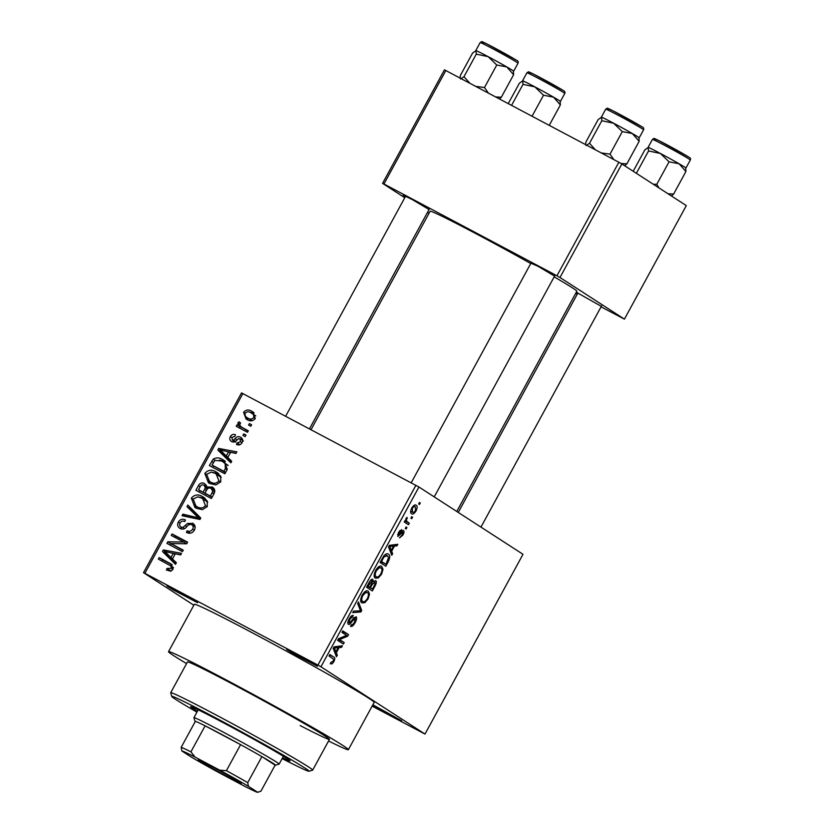 <?xml version="1.0" encoding="UTF-8"?>
<svg xmlns="http://www.w3.org/2000/svg" width="834" height="834" viewBox="0 0 834 834"><rect width="100%" height="100%" fill="white"/><g stroke="black" fill="none" stroke-linecap="round" stroke-linejoin="round"><path stroke-width="1.25" d="M176.871 590.899L197.627 602.732L173.18 589.899L166.873 585.968L176.871 590.899M296.643 654.429L317.389 666.272L292.953 653.439L286.646 649.509L296.643 654.429M372.861 704.782L401.634 720.732L372.631 705.22M576.315 292.223L601.335 306.339M405.387 196.626L403.156 195.093L412.392 199.639L429.051 209.522M530.924 263.21L537.93 266.234L554.589 276.117M328.565 740.988A102.415 2.992 -151.4 0 0 348.372 749.703A102.415 2.992 -151.4 0 0 227.067 680.377A102.415 2.992 -151.4 0 0 168.531 651.646A102.415 2.992 -151.4 0 0 186.576 663.583M348.372 749.703L374.164 702.395A102.415 2.992 -151.4 0 0 252.858 633.079A102.415 2.992 -151.4 0 0 194.322 604.337L168.531 651.646M530.758 263.523A83.556 2.45 -151.4 0 0 477.882 234.698A83.556 2.45 -151.4 0 0 430.125 211.252L311.04 429.677M300.146 725.559A80.856 2.366 -151.4 0 0 329.44 739.383A80.856 2.366 -151.4 0 0 233.676 684.651A80.856 2.366 -151.4 0 0 187.462 661.967L170.699 692.72A80.856 2.366 28.6 0 1 216.913 715.405A80.856 2.366 28.6 0 1 312.677 770.126A80.856 2.366 28.6 0 1 312.614 770.168L308.966 771.241A78.167 2.283 -151.4 0 0 216.444 718.303A78.167 2.283 -151.4 0 0 171.773 696.442A78.167 2.283 -151.4 0 0 196.949 712.142M193.842 605.213L143.5 572.666L241.516 392.897L418.949 487.014L320.934 666.783L317.89 665.073L415.905 485.305M416.083 510.908C414.154 513.775 412.663 514.703 411.61 513.692C410.286 513.181 410.328 511.315 411.725 508.094C413.622 505.248 415.103 504.309 416.145 505.279C417.511 505.758 417.49 507.635 416.083 510.908L415.447 510.564M409.265 523.22L408.441 524.722L404.24 522.011L405.053 520.499L405.731 520.937L405.96 518.654L406.971 517.372L406.377 520.969L409.265 523.22L404.855 520.885M402.895 535.074L399.549 537.878L402.353 534.584L402.812 532.134L397.86 536.491L398.506 532.332L401.613 529.621L399.142 532.665L398.589 534.938L400.383 533.114C401.696 531.029 402.739 530.174 403.52 530.56C404.323 531.175 404.115 532.686 402.895 535.074L402.269 534.74M388.217 561.814L385.819 566.223L380.033 562.491L383.734 555.955C385.819 553.745 387.372 553.161 388.404 554.235C390.26 554.902 390.197 557.425 388.217 561.814L387.508 561.438M374.873 586.292L372.329 590.952L366.553 587.219L369.097 582.539C370.567 579.943 371.808 578.869 372.808 579.338L373.132 581.746L375.675 580.61C376.749 581.34 376.478 583.237 374.873 586.292L374.164 585.916M361.706 610.446L360.903 611.927L352.688 612.646L353.533 611.082L360.58 610.842L357.64 603.566L358.495 601.981L361.706 610.446L360.007 609.55M344.192 642.566L343.368 644.067L337.593 640.335L338.468 638.729L346.569 635.372L341.93 632.38L342.753 630.869L348.529 634.611L347.653 636.227L339.563 639.574L344.192 642.566L338.124 639.344M332.161 663.812L330.274 663.812L331.015 662.259L333.214 661.216L333.663 659.308L329.034 656.024L329.857 654.523L333.777 657.056C335.039 657.369 335.059 658.923 333.85 661.716L332.161 663.812L330.65 663.02M372.131 706.127L424.996 734.066L523.001 554.297L418.949 487.014M424.996 734.066L320.934 666.783M337.322 655.18L336.456 656.754L333.173 648.435L334.038 646.861L342.43 645.787L341.575 647.361L339.136 647.549L336.3 652.761L337.322 655.18L335.435 654.179M355.263 618.307L352.125 621.351C350.572 623.738 349.321 624.729 348.362 624.322C347.444 623.582 347.695 621.81 349.112 619.016C350.812 616.149 352.209 615.012 353.314 615.596L349.811 619.401L349.206 622.831L350.051 622.737L353.449 618.192L356.076 616.795C357.025 617.64 356.733 619.568 355.19 622.571C353.293 625.75 351.739 626.991 350.52 626.303L351.27 624.749C352.156 625.146 353.262 624.228 354.596 622.008L355.263 618.307L353.96 617.619L355.18 618.265M349.206 622.831L347.903 622.133L350.051 622.737M364.802 602.69L362.019 602.899C360.194 602.169 360.236 599.573 362.144 595.111C364.771 591.233 366.814 589.951 368.274 591.243L369.535 594.079L368.065 598.958L364.802 602.69L360.674 600.501M378.292 577.962L375.498 578.171C373.674 577.441 373.726 574.845 375.623 570.383C378.25 566.505 380.294 565.212 381.753 566.515L383.014 569.351L381.555 574.23L378.292 577.962L374.153 575.773M392.658 553.682L391.792 555.256L388.508 546.948L389.374 545.363L397.776 544.289L396.911 545.874L394.472 546.061L391.636 551.264L392.658 553.682L390.781 552.681M406.919 527.526L406.095 529.027L405.272 528.495L406.095 526.984L406.919 527.526L406.054 527.057M412.549 517.195L411.725 518.706L410.901 518.175L411.715 516.663L412.549 517.195L411.683 516.736M420.284 503.006L419.46 504.507L418.637 503.976L419.46 502.475L420.284 503.006L419.419 502.548M249.397 423.589L251.607 424.767L250.794 426.278L248.574 425.1L249.397 423.589L251.503 424.965M242.475 427.686L248.323 430.792L247.51 432.293L236.22 426.31L237.033 424.798L238.837 425.757L237.815 422.901L239.202 421.785L240.578 423.078L239.785 424.058L240.317 426.184L245.78 429.823L242.475 427.686M243.768 433.909L245.988 435.087L245.165 436.599L242.944 435.421L243.768 433.909L245.884 435.285M241.234 437.652L240.421 437.131C242.631 438.403 243.194 440.258 242.089 442.708C240.651 444.856 238.774 445.439 236.46 444.459L237.075 442.844L240.536 441.749L239.89 438.788L238.66 438.632L237.221 439.779C235.668 441.812 233.833 442.437 231.727 441.666C229.767 440.477 229.308 438.778 230.361 436.568C231.654 434.493 233.353 433.909 235.49 434.795L234.865 436.401L232.008 437.37L232.321 440.039L233.52 440.05L235.105 438.674C236.637 436.693 238.409 436.182 240.421 437.131L240.88 437.402M243.382 441.04L239.89 438.788M235.501 442.103L234.907 441.718M227.797 457.491L231.716 461.254L230.862 462.828L217.83 450.016L218.696 448.431L236.835 451.861L235.98 453.435L230.632 452.278L227.797 457.491M220.739 481.864L215.954 484.888L209.814 483.553L208.437 482.74L204.82 473.399C208.083 469.813 211.794 469.292 215.964 471.836L220.718 476.287L220.739 481.864M207.259 506.592L202.474 509.616L196.334 508.281L194.958 507.479L191.34 498.127C194.603 494.541 198.315 494.02 202.474 496.564L207.239 501.015L207.259 506.592M173.045 569.351L170.657 571.123L166.425 570.039L167.05 568.423L171.262 568.319L170.98 566.077L158.356 559.103L159.179 557.592L170.907 563.878L173.045 569.351M242.903 393.533L144.887 573.302L317.89 665.073M172.45 558.989L176.381 562.752L175.526 564.326L162.494 551.514L163.36 549.929L181.499 553.359L180.644 554.933L175.296 553.776L172.45 558.989M170.834 543.539L183.261 550.138L182.438 551.639L166.915 543.403L167.79 541.798L183.699 542.048L171.251 535.449L172.075 533.937L187.598 542.173L186.712 543.799L170.834 543.539L183.094 550.43M193.311 523.689L192.445 523.126C195.156 524.784 195.813 527.14 194.385 530.205C192.279 533.28 189.631 534.021 186.43 532.405L187.045 530.799C189.308 531.831 191.184 531.268 192.644 529.11C193.624 527.203 193.3 525.722 191.653 524.649C189.683 524.106 188.025 524.836 186.67 526.838C184.804 529.079 182.656 529.653 180.227 528.568C177.663 527.067 177.027 524.888 178.309 522.021C180.175 519.238 182.542 518.55 185.419 519.957L184.804 521.563C182.896 520.635 181.343 521.094 180.154 522.939C179.227 524.711 179.55 526.098 181.103 527.088L182.938 527.453L187.504 523.45L192.946 523.429M195.239 526.952L191.653 524.649M187.817 505.06L200.765 518.018L199.962 519.488L182.01 515.714L182.855 514.161L198.502 517.883L186.962 506.634L187.817 505.06M212.972 487.567L211.878 486.858C214.776 488.443 215.464 490.767 213.942 493.864L211.398 498.523L195.875 490.288L198.419 485.617C199.952 483.042 202.005 482.354 204.58 483.543L206.947 486.9L212.503 487.233M222.542 459.524L223.919 460.337L227.286 469.386L224.878 473.795L209.355 465.56L213.243 459.117C216.402 457.397 219.509 457.532 222.542 459.524L225.117 461.192M251.597 411.172L252.712 411.829L255.267 418.532C252.89 421.191 250.179 421.556 247.135 419.627L246.082 419.002L243.58 412.33C245.915 409.682 248.584 409.306 251.597 411.172L253.619 412.486M601.053 306.839L624.416 319.141L686.309 205.602L621.893 163.954L559.989 277.493L556.945 275.783L618.849 162.244L621.893 163.954M624.416 319.141L559.989 277.493M404.782 197.731L382.556 183.365L444.459 69.827L618.849 162.244M445.856 70.473L383.953 184.001L556.945 275.783M428.968 213.368L427.477 212.409M575.679 293.38L577.243 294.214M577.67 293.432L576.158 292.494M456.771 511.471L576.847 291.243A83.556 2.45 -151.4 0 0 554.183 276.846M383.953 184.001L382.556 183.365M144.887 573.302L143.5 572.666M170.115 571.165L170.355 570.56L167.05 568.423M170.355 570.56L171.293 570.977M172.992 569.434L171.262 568.319M173.535 567.725L170.98 566.077M173.545 567.62L170.073 565.369M161.817 560.938L162.484 559.729L159.179 557.592M162.484 559.729L172.284 564.931M175.922 563.607L165.799 553.651L162.494 551.514M165.799 553.651L166.237 552.838M166.435 551.92L163.36 549.929M171.616 553.005L180.759 554.725M167.165 553.713L170.918 557.519L173.201 553.328L164.6 551.462L167.165 553.713M172.648 558.634L170.918 557.519M174.931 554.443L173.201 553.328M170.376 545.238L171.095 543.935L167.79 541.798M186.389 543.789L183.699 542.048M174.713 537.284L175.38 536.074L172.075 533.937M175.38 536.074L187.431 542.475M190.246 533.197L187.045 530.799M194.374 530.226L192.644 529.11M181.656 529.079L180.915 526.984M180.04 523.147L178.309 522.021M184.658 528.558L182.938 527.453M189.235 524.576L187.504 523.45M192.049 524.888L194.301 524.722M186.013 516.559L182.855 514.161M186.159 516.298L198.221 519.123M200.233 518.998L198.502 517.883M200.389 518.717L190.267 508.771L186.962 506.634M190.267 508.771L190.715 507.948M196.772 508.5L194.176 504.653M193.071 499.253L191.34 498.127M199.576 497.189L205.164 498.398M204.684 497.992L202.474 496.564M207.718 502.214L201.609 498.044L197.752 496.824L193.154 499.086L195.959 506.071L197.178 506.791C200.264 508.688 203.016 508.302 205.445 505.633L202.704 498.69M195.959 506.071L202.12 509.647M200.483 508.928L197.178 506.791M207.166 506.749L205.445 505.633M199.336 492.133L200.077 490.767M200.16 486.733L198.419 485.617M204.247 485.315L206.373 485.159M208.708 488.036L206.947 486.9M211.252 488.474L213.869 488.453M214.838 490.788L211.075 488.37C209.115 487.483 207.614 488.099 206.582 490.204L204.956 493.165L210.408 496.063L212.795 491.205L211.075 488.37M204.956 493.165L212.055 497.314M208.364 488.161L204.017 485.19C202.162 484.398 200.806 485.044 199.941 487.129L198.502 489.746L203.142 492.206L205.393 487.723L204.017 485.19M198.502 489.746L206.53 494.187M206.446 494.343L203.142 492.206M207.353 488.995L205.393 487.723M212.128 497.179L210.408 496.063M214.599 492.373L212.795 491.205M213.869 493.989L212.149 492.863M210.251 483.772L207.656 479.925M206.561 474.525L204.82 473.399M213.056 472.461L218.654 473.66M218.174 473.264L215.964 471.836M221.208 477.486L215.089 473.316L211.231 472.096L206.644 474.348L209.438 481.343L210.668 482.062C213.744 483.96 216.496 483.574 218.925 480.905L216.194 473.962M209.438 481.343L215.599 484.919M213.973 484.189L210.668 482.062M220.645 482.021L218.925 480.905M212.816 467.394L213.567 466.039M215.047 460.285L213.243 459.117M219.446 460.045L225.43 461.452M228.089 465.362L221.698 461.025L214.922 460.368L211.992 465.018L223.887 471.325L225.368 468.625L225.17 463.631L222.897 461.723M211.992 465.018L225.534 472.586M225.618 472.451L223.887 471.325M228.13 465.549L225.17 463.631M227.088 469.74L225.368 468.625M231.258 462.109L221.135 452.153L217.83 450.016M221.135 452.153L221.573 451.34M221.781 450.423L218.696 448.431M226.952 451.507L236.095 453.237M222.501 452.216L226.254 456.021L228.537 451.83L219.936 449.964L222.501 452.216M227.984 457.136L226.254 456.021M230.267 452.945L228.537 451.83M239.931 444.689L237.075 442.844M242.068 442.739L240.536 441.749M233.364 442.103L233.082 440.54M231.904 437.569L230.361 436.568M235.49 441.322L233.52 440.05M240.38 439.101L242.204 438.747M239.681 428.144L240.338 426.935L237.033 424.798M240.338 426.935L238.837 425.757M242.141 427.894L241.558 427.144M239.744 424.141L237.815 422.901M245.78 429.823L248.167 431.084M247.969 420.034L246.384 417.094M245.113 413.32L243.58 412.33M249.898 412.277L254.141 412.945M255.777 415.916L250.888 412.736C248.803 411.339 246.895 411.496 245.165 413.226C244.727 415.561 245.655 417.188 247.948 418.115C250.044 419.523 251.951 419.356 253.682 417.636C254.109 415.301 253.182 413.664 250.888 412.736M251.253 420.253L247.083 417.605L252.254 420.722M255.214 418.626L253.682 417.636M333.141 661.341L333.85 661.716M339.344 646.183L341.575 647.361M337.092 646.465L339.136 647.549M334.497 651.802L336.3 652.761M334.987 649.321L335.904 651.813L338.187 647.622L334.267 647.924L334.987 649.321L333.204 648.383M334.132 650.885L335.904 651.813M333.631 647.591L334.267 647.924M336.217 646.579L338.187 647.622M342.472 631.39L348.529 634.611M346.277 635.498L347.653 636.227M338.354 638.927L339.563 639.574M354.481 622.195L355.19 622.571M351.031 616.336L352.563 617.15M349.102 619.026L349.811 619.401M358.901 610.863L360.903 611.927M368.023 593.276L369.535 594.079M367.356 598.583L368.065 598.958M362.112 595.163L362.821 595.539C361.372 598.968 361.383 600.918 362.842 601.397L360.663 600.251M360.663 600.24L362.842 601.397C363.916 602.377 365.438 601.418 367.387 598.531C368.805 595.195 368.816 593.255 367.44 592.734L365.156 591.525M364.625 591.921L365.782 592.526L362.821 595.539M367.44 592.734L365.782 592.526M372.391 581.35L373.132 581.746M367.335 585.77L369.775 587.261L372.12 582.83L372.089 580.912L370.692 580.172L371.985 580.86M367.252 585.927L369.775 587.261M372.089 580.912L368.044 586.146M367.221 585.989L372.475 589.013L374.998 584.217L374.862 582.122L373.455 581.371L374.81 582.09M367.116 586.177L372.475 589.013M371.359 584.353L372.068 584.728L370.452 587.699M374.862 582.122L372.068 584.728M381.503 568.548L383.014 569.351M380.846 573.855L381.555 574.23M375.602 570.435L376.311 570.81C374.862 574.24 374.862 576.19 376.322 576.669L374.143 575.523L376.322 576.669C377.406 577.649 378.917 576.69 380.867 573.802C382.285 570.466 382.306 568.527 380.919 568.006L378.636 566.786M378.115 567.183L379.262 567.798L376.311 570.81M380.919 568.006L379.262 567.798M380.825 561.042L385.954 564.284L388.654 557.248L385.204 554.464M380.606 561.449L385.954 564.284M382.274 558.384L382.983 558.759L381.534 561.418M383.515 556.278L384.266 556.685L382.983 558.759M387.57 555.736L384.266 556.685M394.68 544.685L396.911 545.874M392.428 544.967L394.472 546.061M389.843 550.315L391.636 551.264M390.322 547.823L391.24 550.315L393.523 546.134L389.603 546.426L390.322 547.823L388.54 546.885M389.478 549.387L391.24 550.315M388.967 546.093L389.603 546.426M391.553 545.082L393.523 546.134M401.592 531.487L402.812 532.134M401.342 531.811L402.217 532.28M399.694 530.549L400.862 531.175M398.506 532.332L399.142 532.665M397.62 534.417L398.589 534.938M405.022 520.562L405.731 520.937M406.565 517.789L407.336 518.195M405.887 518.811L406.669 519.228M405.658 520.593L406.377 520.969M404.959 520.687L407.086 521.813M411.673 508.187L412.298 508.521L412.58 512.274L410.651 511.242L412.434 512.18C413.132 512.952 414.154 512.378 415.499 510.471L415.363 506.811L413.466 505.8M415.363 506.811C414.665 506.05 413.643 506.613 412.298 508.521M282.58 757.762A56.597 1.658 -151.4 0 0 290.096 760.879A56.597 1.658 -151.4 0 0 223.053 722.578A56.597 1.658 -151.4 0 0 190.705 706.69A56.597 1.658 -151.4 0 0 197.397 711.308M282.132 758.586A78.167 2.283 -151.4 0 0 308.966 771.241M220.979 721.556A48.518 1.418 28.6 0 1 218.925 720.388M171.773 696.442L170.689 692.793A80.856 2.366 28.6 0 1 170.699 692.72M508.271 103.572L519.384 83.202L522.793 80.856A21.569 0.636 -151.4 0 0 522.553 80.804L522.793 80.856A21.559 0.636 28.6 0 1 553.599 97.192M511.586 105.334L523.012 84.359L534.865 86.872L543.507 95.232L553.536 97.161L560.365 104.938L560.146 101.435M564.785 93.418A21.559 0.636 -151.4 0 0 563.596 92.511A21.559 0.636 -151.4 0 0 542.642 80.648A21.559 0.636 -151.4 0 0 526.921 72.777C529.798 71.359 526.504 71.192 533.541 74.111L563.148 90.447C564.837 91.24 565.389 92.23 564.785 93.418L560.406 101.446A21.569 0.636 -151.4 0 0 553.536 97.161A21.569 0.636 -151.4 0 0 534.865 86.872A21.569 0.636 28.6 0 0 522.793 80.856L523.012 84.359M549.252 125.319L560.365 104.938M532.071 116.207L543.507 95.232M239.942 782.344A24.53 0.719 28.6 0 1 241.297 783.355A24.53 0.719 28.6 0 1 223.72 774.588A24.53 0.719 28.6 0 1 199.576 760.931A24.53 0.719 28.6 0 1 198.252 759.878A24.53 0.719 28.6 0 1 216.423 769.011A24.53 0.719 28.6 0 1 239.942 782.344M247.719 782.646L248.438 786.306A43.128 1.261 -151.4 0 0 219.728 770.178L226.41 770.668A45.818 1.345 28.6 0 1 247.719 782.646L261.897 756.626L275.116 765.164A45.818 1.345 -151.4 0 0 275.428 765.205A45.818 1.345 -151.4 0 0 272.947 763.246A45.818 1.345 -151.4 0 0 261.897 756.626A45.818 1.345 -151.4 0 0 240.599 744.647A45.818 1.345 -151.4 0 0 205.112 725.83A45.818 1.345 -151.4 0 0 195.364 721.327A45.818 1.345 -151.4 0 0 195.01 721.358A45.818 1.345 -151.4 0 0 195.208 721.608M195.01 721.358L193.936 717.709A48.518 1.418 28.6 0 1 193.936 717.657A48.518 1.418 28.6 0 1 229.308 735.359A48.518 1.418 28.6 0 1 276.45 762.057A48.518 1.418 28.6 0 1 279.119 764.111A48.518 1.418 28.6 0 1 279.088 764.132L275.428 765.205M226.41 770.668L240.599 744.647L205.112 725.83L190.923 751.851L195.031 757.074A43.128 1.261 -151.4 0 0 181.895 751.017L191.09 756.959A43.128 1.261 -151.4 0 0 219.801 773.087L244.498 786.191A43.128 1.261 -151.4 0 0 257.591 792.3A43.128 1.261 -151.4 0 0 257.633 792.258L248.438 786.306M257.633 792.258L260.927 791.185L275.116 765.164M219.728 770.178L195.031 757.074M181.895 751.017L181.176 747.347A45.818 1.345 28.6 0 1 190.923 751.851M195.364 721.327L181.176 747.347M460.087 78.021L460.347 75.508L472.638 52.98L476.047 50.634A21.569 0.636 -151.4 0 0 475.807 50.582L480.175 42.555A21.559 0.636 -151.4 0 1 495.907 50.426A21.559 0.636 -151.4 0 1 516.851 62.289A21.559 0.636 -151.4 0 1 518.039 63.196L513.661 71.224A21.569 0.636 -151.4 0 0 512.472 70.337A21.569 0.636 -151.4 0 0 506.791 66.939L513.619 74.716L513.4 71.213M499.503 98.923L501.338 97.244L513.619 74.716M501.338 97.244L495.761 96.942M496.762 65.01L506.791 66.939A21.569 0.636 -151.4 0 0 488.119 56.649L496.762 65.01L484.481 87.539L475.828 86.371M488.338 93.001L484.481 87.539M476.277 54.137L488.119 56.649A21.569 0.636 -151.4 0 0 476.047 50.634L476.277 54.137L463.985 76.665L460.577 79.011M469.761 83.15L463.985 76.665M476.078 50.645A21.559 0.636 28.6 0 1 506.853 66.97M671.443 195.99L673.622 194.061L667.982 193.749M633.204 171.262L644.911 149.797L648.331 147.441A21.569 0.636 -151.4 0 0 648.081 147.399L648.55 150.954L660.392 153.466L669.045 161.827L679.074 163.756L685.902 171.533L685.673 168.03M648.362 147.462A21.559 0.636 28.6 0 1 679.137 163.787M636.363 173.305L648.55 150.954M673.622 194.061L685.902 171.533M658.996 187.942L656.765 184.356L669.045 161.827M656.765 184.356L653.21 184.199M690.323 160.013A21.559 0.636 -151.4 0 0 689.134 159.106A21.559 0.636 -151.4 0 0 668.18 147.243A21.559 0.636 -151.4 0 0 652.459 139.372C655.336 137.944 652.042 137.787 659.079 140.706L688.676 157.042C690.375 157.834 690.917 158.825 690.323 160.013L685.944 168.041A21.569 0.636 -151.4 0 0 679.074 163.756A21.569 0.636 -151.4 0 0 660.392 153.466A21.569 0.636 28.6 0 0 648.331 147.441M601.335 117.177L605.713 109.15A21.559 0.636 -151.4 0 1 621.434 117.021A21.559 0.636 -151.4 0 1 642.389 128.884A21.559 0.636 -151.4 0 1 643.577 129.791L639.198 137.818A21.569 0.636 -151.4 0 0 638.01 136.932A21.569 0.636 -151.4 0 0 632.328 133.534L639.157 141.311L638.938 137.808M624.708 165.768L626.876 163.839L639.157 141.311M626.876 163.839L621.08 163.495M622.3 131.605L632.328 133.534A21.569 0.636 -151.4 0 0 613.647 123.244L622.3 131.605L610.019 154.134L601.356 152.956M613.866 159.596L610.019 154.134M601.804 120.732L613.647 123.244A21.569 0.636 -151.4 0 0 601.585 117.219L601.804 120.732L589.523 143.26L586.114 145.606M595.299 149.745L589.523 143.26M585.624 144.616L585.885 142.103L598.166 119.575L601.585 117.219A21.569 0.636 -151.4 0 0 601.345 117.177L601.585 117.219M601.616 117.24A21.559 0.636 28.6 0 1 632.391 133.565M171.929 564.618L169.719 563.19M186.847 526.65L185.273 525.629M198.992 519.29L195.729 517.184M199.712 518.07L196.417 515.933M206.415 490.496L204.684 489.381M213.389 462.463L211.659 461.338M237.054 439.945L235.105 438.674M329.659 654.878L333.777 657.056M334.048 646.85L335.914 647.851M351.458 621.007L352.125 621.351M368.764 583.154L369.472 583.529M389.384 545.363L391.25 546.353M400.341 533.166L401.175 533.604M530.216 72.975A19.943 0.584 28.6 0 1 540.515 77.729A19.943 0.584 28.6 0 1 563.044 90.385M483.47 42.753A19.943 0.584 28.6 0 1 493.77 47.507A19.943 0.584 28.6 0 1 516.298 60.163M655.753 139.57A19.943 0.584 28.6 0 1 666.053 144.324A19.943 0.584 28.6 0 1 688.571 156.98M609.008 109.348A19.943 0.584 28.6 0 1 619.308 114.102A19.943 0.584 28.6 0 1 641.836 126.758M312.677 770.126L329.44 739.383M526.921 72.777L522.543 80.804M405.637 196.157L285.666 416.218M429.302 209.063L309.477 428.853M601.585 305.88L480.957 527.109M577.92 292.974L458.262 512.441M434.212 496.897L554.839 275.658M411.193 482.813L531.175 262.752M193.936 717.657L198.211 709.817M279.119 764.111L283.404 756.261M257.591 792.3L258.676 791.977M518.039 63.196C518.529 61.758 517.977 60.767 516.402 60.225L486.795 43.889C479.758 40.97 483.063 41.137 480.175 42.555M652.459 139.372L648.081 147.399M643.577 129.791C644.056 128.353 643.514 127.362 641.94 126.82L612.333 110.484C605.296 107.565 608.591 107.732 605.713 109.15"/></g></svg>
